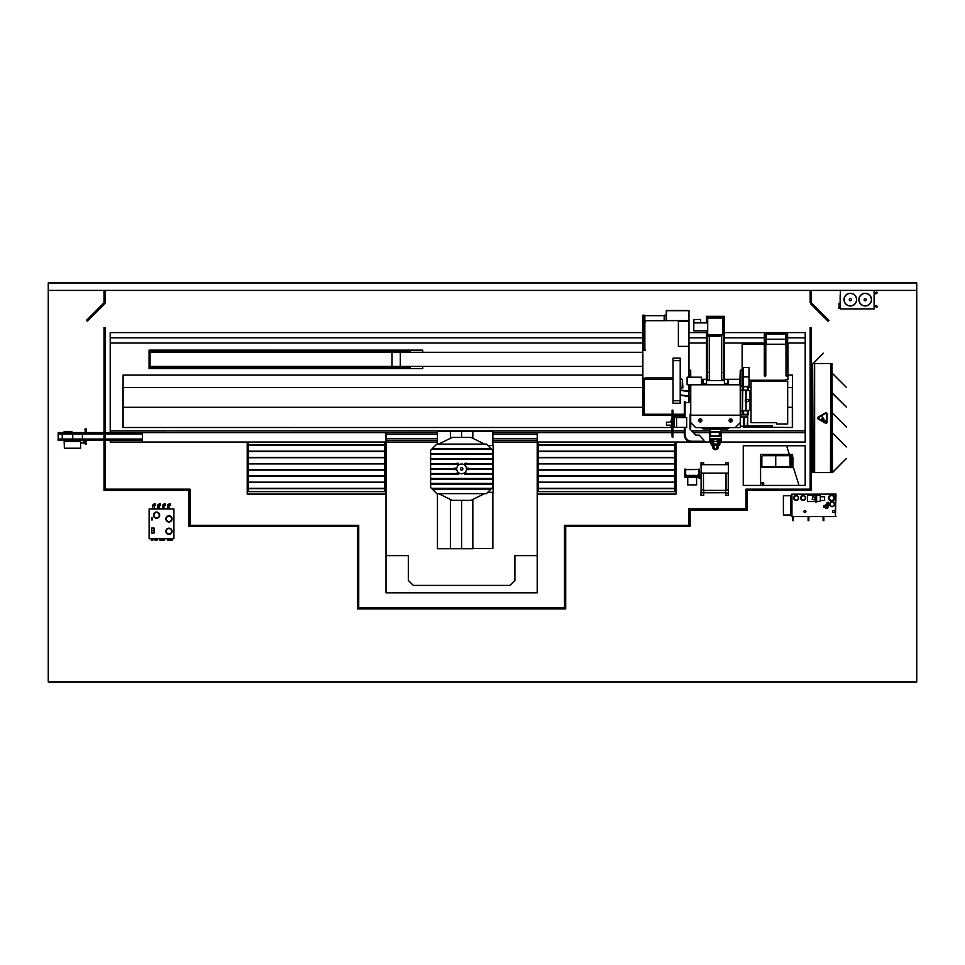 <?xml version="1.0" encoding="UTF-8"?>
<svg xmlns="http://www.w3.org/2000/svg" width="965" height="965" viewBox="0 0 965 965"><rect width="100%" height="100%" fill="white"/><g stroke="black" fill="none" stroke-linecap="round" stroke-linejoin="round"><path stroke-width="1.45" d="M48.25 290.393L48.25 682.05L916.75 682.05L916.75 290.393L48.25 290.393L48.25 282.95L916.75 282.95L916.75 290.393M743.243 445.758L743.243 485.419L805.208 485.419L805.208 445.758L743.243 445.758M110.215 430.885L672.098 430.885M672.931 430.885L684.306 430.885M691.808 430.885L708.986 430.885M721.989 430.885L805.208 430.885M805.208 337.822L787.621 337.822M764.316 337.822L724.522 337.822M706.452 337.822L688.962 337.822M642.871 337.822L110.215 337.822M805.208 343.021L787.621 343.021M764.316 343.021L724.522 343.021M706.452 343.021L688.962 343.021M642.871 343.021L110.215 343.021M110.215 440.366L110.215 442.042L247.209 442.042L247.209 494.092L386.012 494.092L386.012 592.812L537.203 592.812L537.203 494.092L676.007 494.092L676.007 442.042L710.156 442.042A5.597 3.957 0 0 0 712.375 444.117M642.871 332.611L110.215 332.611L110.215 432.561M718.599 444.117A5.597 3.957 0 0 0 720.819 442.054L805.208 442.042L805.208 332.611L724.522 332.611M706.452 332.611L688.962 332.611M672.098 432.622L537.203 432.622L537.203 442.042L492.874 442.042M437.447 442.042L386.012 442.042L386.012 494.092M538.446 442.042L538.446 491.619L674.764 491.619L674.764 442.042L537.203 442.042L537.203 494.092M408.316 555.635L386.012 555.635L386.012 592.812L537.203 592.812L537.203 555.635L514.9 555.635L514.9 580.423L509.942 585.381L413.273 585.381L408.316 580.423L408.316 555.635M720.819 442.042L805.208 442.042L805.208 432.622L721.989 432.622M674.764 442.042L710.156 442.042M672.895 432.622L684.306 432.622M693.449 432.622L708.986 432.622M248.451 442.042L142.434 442.042L142.434 432.622L386.012 432.622L386.012 442.042L248.451 442.042L248.451 491.619L384.77 491.619L384.77 488.688L248.451 488.688M805.208 485.419L805.208 445.758L786.62 445.758L799.02 485.419L805.208 485.419M673.353 426.204L672.931 427.495M671.893 427.495L123.098 427.495L123.098 407.314L122.857 427.495L123.098 387.484L123.098 407.314L642.871 407.314M642.871 375.096L123.098 375.096L123.098 387.484L642.871 387.484M792.567 387.484L792.325 407.314L792.567 375.096L787.983 375.096M787.681 407.314L792.325 407.314L792.325 387.484L787.681 387.484M792.567 407.314L792.567 427.495L792.325 407.314L792.325 427.495L747.706 427.097M750.999 407.314L750.119 407.314M750.999 387.484L748.128 387.484M122.857 387.484L122.857 407.314M150.07 367.086L410.318 367.17L150.07 367.17L150.07 366.423L400.318 366.423L400.318 352.297L400.318 366.423L642.871 366.423M150.07 366.423L150.07 352.297L642.871 352.297M422.742 366.423L422.742 368.594L410.342 368.594L410.342 366.423M410.342 352.297L410.342 350.126L422.742 350.126L422.742 352.297M410.318 351.622L150.07 351.55L410.318 351.622L410.318 352.297M410.318 367.086L410.318 366.423M150.07 352.297L150.07 351.622M410.318 351.55L410.318 350.126L149.08 350.126L149.08 368.594L410.318 368.594L410.318 367.17M392.019 366.423L392.019 352.297M690.699 384.745L690.699 422.574L695.741 427.616L740.276 427.616L740.276 384.745L687.104 384.745L687.104 377.194L701.483 377.194L701.483 384.745M740.227 384.782L690.747 384.782L690.747 415.179L690.747 384.782L740.227 384.782L740.227 415.179L740.227 384.782M702.05 427.616L703.292 428.858L709.782 428.858M709.866 428.858L721.12 428.858M721.193 428.858L727.707 428.858L728.949 427.616M701.374 427.616L703.292 428.943L709.782 428.943M709.866 428.943L721.12 428.943M721.193 428.943L727.707 428.943L729.624 427.616M706.452 379.293L702.604 379.293L703.099 384.504M703.099 379.293L703.099 384.251M727.875 384.504L727.875 379.293L724.522 379.293M728.382 384.251L727.875 379.293M739.781 384.745L740.276 370.21L742.133 370.21M739.781 379.293L728.382 379.293M702.604 379.293L701.483 379.293M740.276 422.574L735.234 427.616L740.276 427.616M690.699 427.616L690.699 422.574L695.765 427.616M704.088 384.745L703.413 384.745M727.562 384.745L726.898 384.745M740.276 415.179L690.699 415.179M727.562 384.504L728.792 384.745M702.182 384.745L703.413 384.504M721.193 427.616L721.193 435.625L721.12 427.688L709.866 427.688L710.059 432.392A0.748 0.748 0 0 0 710.059 432.392L710.771 431.644L720.167 431.644A0.748 0.748 0 0 0 720.167 431.644L720.915 432.344A0.748 0.748 0 0 0 720.216 431.644L720.493 432.766L719.794 432.067L710.059 432.344A0.748 0.748 0 0 1 710.771 431.644L710.771 431.644A0.748 0.748 0 0 0 710.771 431.644L710.481 435.275L711.193 435.975L719.794 435.866L720.373 432.766M709.782 427.616L709.782 435.625M710.059 435.661A0.748 0.748 0 0 0 710.059 435.685A0.748 0.748 0 0 1 710.059 435.661L710.771 436.397L720.167 436.397A0.748 0.748 0 0 0 720.204 436.397L720.915 435.697L720.915 432.344L719.794 435.866M710.602 432.766L710.059 435.697A0.748 0.748 0 0 0 710.807 436.397L720.216 436.397A0.748 0.748 0 0 0 720.915 435.661L721.193 435.625M720.216 436.397A0.748 0.748 0 0 0 720.915 435.697L720.373 435.275M721.193 429.353A0.989 0.989 0 0 1 721.434 430.004A0.989 0.989 0 0 0 721.193 429.353A0.989 0.989 0 0 1 721.434 430.004L721.434 438.05A0.989 0.989 0 0 1 720.445 439.039L710.542 439.039A0.989 0.989 0 0 1 709.54 438.05L709.54 430.004A0.989 0.989 0 0 1 709.782 429.353A0.989 0.989 0 0 0 709.552 430.004L709.649 430.004A0.893 0.893 0 0 1 709.782 429.522M721.12 429.28A0.989 0.989 0 0 0 720.445 429.015L710.542 429.015A0.989 0.989 0 0 0 709.866 429.268A0.989 0.989 0 0 1 710.542 429.003L720.445 429.003A0.989 0.989 0 0 1 721.12 429.268A0.989 0.989 0 0 0 720.445 429.003L720.445 429.111A0.893 0.893 0 0 1 721.12 429.425M719.251 434.359L719.251 433.671L719.251 434.359M719.251 434.322L719.251 433.707L719.251 434.322M730.601 418.906A1.532 1.532 0 0 0 729.07 420.438A1.532 1.532 0 0 0 730.601 421.982A1.532 1.532 0 0 0 732.146 420.438A1.532 1.532 0 0 0 730.601 418.906M700.373 418.906A1.532 1.532 0 0 0 698.829 420.438A1.532 1.532 0 0 0 700.373 421.982A1.532 1.532 0 0 0 701.905 420.438A1.532 1.532 0 0 0 700.373 418.906M700.373 420.028L700.373 420.849L700.373 420.028M730.601 420.028L730.601 420.849L730.601 420.028M747.706 425.855L747.706 414.878M747.332 425.855L747.706 416.94M747.332 416.94L747.332 414.878L747.332 416.94L740.65 416.94L740.65 385.578L740.276 427.35M740.65 426.228L743.376 426.228M690.699 427.35L690.699 416.94M690.699 377.194L690.699 370.21L688.962 370.21M690.325 416.94L690.325 414.504L690.059 416.94M690.325 399.221L690.325 397.845L690.325 399.221M690.325 390.162L690.325 385.518L690.325 390.162M690.325 377.194L690.325 375.168L690.325 377.194M673.353 427.35L674.101 426.228L672.931 426.204M673.727 418.774L673.727 415.445L673.727 416.94L684.306 416.94M673.353 418.774L673.727 416.94M673.353 416.94L673.353 415.445M706.139 384.745L706.561 383.793M703.738 384.504L703.738 383.793L705.62 383.793L705.62 384.745L706.139 383.793M725.354 384.745L725.354 383.793L725.354 384.745M724.836 384.745L724.836 383.793L727.236 383.793L727.236 384.504M706.561 384.745L706.561 380.608L724.413 380.608L724.413 384.745M725.029 427.616L721.193 427.881M721.12 427.881L709.866 427.881M709.782 427.881L705.946 427.616M706.452 330.826L706.452 380.077L709.287 380.077M721.687 380.077L724.522 380.077L724.522 316.327L706.452 316.327L706.452 322.901M723.678 380.077L723.678 317.171L707.297 317.171L707.297 322.901L707.297 317.171M709.287 372.49L707.297 372.49L707.297 330.826L707.297 380.077M706.549 380.077L706.549 381.561L706.452 380.077M724.425 380.077L724.425 381.561L724.522 380.077M721.687 372.49L723.678 372.49L723.678 317.171M707.695 330.826L693.811 330.826L693.811 322.901L707.695 322.901M707.695 318.04L707.695 334.843L722.809 334.843L722.809 318.04L707.695 318.04M693.932 322.901L693.932 319.475L700.626 319.475L700.626 322.901M708.937 336.206L707.695 336.206L707.695 334.843L708.937 334.843L708.937 336.206L719.962 336.206L719.962 334.843M721.687 334.843L721.687 380.608M709.287 336.206L709.287 380.608M721.12 428.291L709.866 428.291M688.962 375.168L690.457 375.168L690.457 370.21M688.962 377.194L688.962 310.513L666.284 310.513L666.284 320.682L642.871 320.682L642.871 415.445L672.098 415.445M672.931 415.445L684.306 415.445M688.962 402.598L688.962 396.494M688.962 396.084L688.962 391.573M688.962 391.175L688.962 384.745M688.612 321.273L688.612 346.363L678.383 346.363L678.383 321.273L688.612 321.273M688.962 385.518L690.457 385.518L690.457 384.745M690.457 401.114L690.457 399.221L688.962 399.221M688.781 310.706L666.477 310.706L666.477 320.621L688.781 320.621L688.781 310.706M644.849 322.913L645.344 321.417L642.871 321.417M642.871 350.548L645.344 350.548L644.849 349.065M644.849 349.427L644.849 322.045L643.365 322.045L643.365 349.921L644.849 349.921L643.365 349.427M786.005 352.153L786.005 353.648M787.488 353.648L787.488 352.153M787.488 345.711L787.983 344.228L785.51 344.228L786.005 345.711M785.51 344.228L742.133 344.228L742.133 385.578L740.517 385.578L740.517 370.21M750.191 380.246A2.473 2.473 0 0 0 748.997 380.56M742.133 385.578L743.448 385.578M755.149 425.855L744.606 425.855L744.606 417.182M743.376 417.182L743.376 427.097L755.149 427.097M746.97 416.94L741.024 416.94M748.997 380.246L785.631 380.246L785.631 379.39L787.983 379.39L787.983 353.648M787.983 352.153L787.983 345.711M742.133 380.246L743.448 380.246M786.005 366.531L786.005 368.015M786.005 374.468L786.005 344.228M787.488 344.228L787.983 375.952M787.488 375.952L786.005 375.952M765.8 345.711L766.294 344.228M763.822 344.228L764.316 345.711M764.316 352.153L764.316 353.648M765.8 353.648L765.8 352.153M765.8 368.015L765.8 366.531M764.316 366.531L764.316 368.015M765.8 344.228L765.8 374.468M764.316 374.468L764.316 334.011L787.621 334.011L787.621 344.228M765.8 375.952L764.316 375.952M755.149 425.734L755.149 427.218L772.495 427.218L772.495 425.734L755.149 425.734M690.699 414.262L690.059 414.262M684.306 414.262L672.895 414.262M672.098 414.262L643.257 414.262L672.098 414.504M672.895 414.504L684.306 414.504M690.059 414.504L690.699 414.504M644.355 414.262L644.355 379.016L643.365 379.016L643.365 378.147L643.257 414.262M672.955 377.918L645.766 377.918L645.766 379.51L672.955 379.51M645.766 379.51L645.621 378.099L643.365 378.642L645.766 378.171M743.448 386.374L748.997 386.374L748.997 376.905L743.448 376.905L743.448 386.374M743.448 376.905L743.448 367.52L748.997 367.52L748.997 376.905M745.812 399.015A2.352 2.352 0 0 0 745.812 401.995M742.447 413.515L742.821 387.484L742.447 413.515M742.447 390.089L740.698 390.089L740.698 386.121L743.448 386.121M748.128 386.374L748.128 390.089L742.821 390.089M742.821 410.909L748.128 410.909L748.128 414.878L740.698 414.878L740.698 390.089M747.887 389.848L747.284 386.675L743.424 386.675L743.122 389.1L742.833 386.965L747.284 386.374L747.887 389.848M740.698 410.909L742.447 410.909M742.833 414.033L743.122 411.898L743.424 414.335L747.284 414.335L747.887 411.162L747.284 414.624L742.833 414.033M748.128 389.848L748.876 390.584M750.022 391.742L750.022 409.269M748.876 410.415L748.128 411.162M784.702 381.091L750.999 381.091L750.999 422.658L776.523 422.658L776.523 423.973L787.681 423.973L787.681 381.091L767.851 381.139M746.066 410.415L745.812 390.584L750.022 390.584L750.022 410.415L746.066 410.415L746.066 390.584M746.524 400.499A1.11 1.11 0 0 0 747.634 401.621A1.11 1.11 0 0 0 748.756 400.499A1.11 1.11 0 0 0 747.634 399.389A1.11 1.11 0 0 0 746.524 400.499M663.317 320.682L666.164 320.682M642.871 320.682L645.718 320.682M664.185 315.676L644.849 315.676M644.729 315.181L643.233 315.181L643.233 320.428L644.729 320.428L644.729 315.181M664.185 320.428L664.185 315.181L666.164 315.181L666.164 320.428M642.871 320.428L642.871 315.181L644.849 315.181L644.849 320.428M787.621 343.974L784.762 344.228M764.316 343.974L767.163 344.228M785.631 339.222L766.294 339.222M786.125 343.974L786.125 334.011M765.8 343.974L765.8 334.011M785.631 343.974L785.631 334.011M766.294 343.974L766.294 334.011M673.027 400.246L673.027 361.151M680.216 378.63L681.362 378.63L681.435 379.45M682.906 387.894L682.364 379.45L682.906 387.894M680.216 387.894L682.159 387.894L682.364 379.45M680.216 379.45L682.159 379.45M690.252 391.754L680.216 390.367M680.216 389.969L690.252 391.344M680.216 394.89L690.252 396.265M690.252 396.663L680.216 395.288M690.699 397.845L690.699 390.162M680.216 400.752L673.027 400.752L673.027 403.225L680.216 403.225L680.216 360.645L673.027 360.645L673.027 400.752M673.027 360.645L673.027 358.172L680.216 358.172L680.216 360.645M685.053 427.411L685.053 434.576A6.695 6.695 0 0 0 691.748 441.258L704.884 441.258L704.884 442.006L691.748 442.006A7.431 7.431 0 0 1 684.306 434.576L684.306 427.411M684.306 417.568L684.306 401.73L685.053 401.73L685.053 417.568M690.699 401.114L690.699 413.997M690.18 413.997L690.059 429.172L695.813 435.119L699.179 435.119L703.714 439.907L703.714 441.258M685.053 402.598L690.18 402.598M674.101 417.568L674.101 427.411L676.574 427.411L676.574 417.568L674.101 417.568M676.574 417.568L686.694 417.568L686.694 427.411L676.574 427.411M674.101 418.774L672.931 418.774M671.893 427.121L671.025 427.121L671.025 425.167L671.893 425.167L666.465 425.155L666.465 422.175L671.893 422.175L671.025 422.163L671.025 420.209L671.893 420.209M672.098 437.048L672.895 437.169L672.098 437.048L671.893 429.316L672.098 412.357L672.895 412.357L672.895 410.161L672.098 410.161L672.895 410.282M672.098 435.106L672.895 435.106L672.895 412.357M672.895 437.048L672.895 435.106M672.098 434.962L672.895 434.962M672.098 410.282L672.098 412.212L672.895 412.212M701.109 473.14L728.382 473.14L728.382 490.003L725.656 490.003L725.656 492.729L703.835 492.729L703.835 490.003L701.109 490.003L701.109 464.684L728.382 464.684L728.382 462.983L728.249 464.684M728.382 490.256L728.382 467.941M702.846 492.777L726.645 492.729M701.109 490.256L701.109 467.941M725.776 464.684L725.776 462.862L728.503 462.862L728.43 468.073M728.43 490.124L728.503 495.334L725.776 495.334L725.776 492.777M728.249 495.214L728.382 493.344L728.249 495.214M725.656 492.729L728.382 493.344M728.249 492.729L728.249 493.344M728.382 492.729L728.382 490.003M728.382 473.14L728.382 464.684M703.714 492.777L703.714 495.334L700.988 495.334L701.06 490.124M701.06 468.073L700.988 462.862L703.714 462.862L703.714 464.684M701.109 495.214L701.241 493.344L701.109 495.214M701.241 492.729L701.241 493.344M701.109 490.003L701.109 493.344M701.109 464.684L701.109 462.983L701.241 464.684M701.109 492.729L703.835 492.729M696.561 477.482L696.609 484.876L696.561 477.482L687.743 477.482L687.743 484.925L696.561 484.876L687.743 484.925L687.743 477.482M688.431 477.482L695.874 477.482M696.115 476.095L695.874 475.383L688.431 475.383L688.19 476.095M698.346 477.241L685.958 476.963L695.874 477.313M688.431 477.313L685.958 477.241M699.589 471.137L699.589 476.095L698.6 476.095L698.6 471.27L699.468 471.137L699.468 469.159L698.72 469.159L698.72 471.137L699.589 471.137M685.705 474.539L687.695 476.095L685.705 474.539M698.6 474.539L696.609 476.095L698.6 474.539M686.103 469.617L698.202 469.485L686.103 469.617M698.72 470.269L698.6 469.159L698.72 470.269M698.6 470.269L698.6 469.159M685.958 477.06L684.716 477.06L684.716 476.095L685.705 476.095L685.584 469.159L685.584 470.269L685.982 469.159L684.716 469.159L684.716 471.137L685.584 471.137L684.716 471.137L684.716 476.095L699.589 476.095L699.589 477.06L698.346 477.06M685.705 470.269L685.705 469.159M699.589 471.27L698.6 471.27M700.433 475.866L699.661 475.938M685.705 471.27L684.716 471.27M701.06 476.312A2.304 2.304 0 0 0 700.807 476.3L699.661 476.855M701.06 476.879A2.304 2.304 0 0 1 700.807 476.891L700.313 476.891M699.589 476.288L699.589 476.903M688.889 524.079L688.889 525.322L564.465 525.322L564.465 607.685L358.739 607.685L358.739 525.322L190.021 525.322L190.021 489.134L105.257 489.134L105.257 327.593L104.015 327.593L104.015 490.377L188.79 490.377L188.79 526.564L357.508 526.564L357.508 608.927L565.707 608.927L565.707 526.564L690.132 526.564L690.132 510.075L747.212 510.075L747.212 490.377L811.408 490.377L811.408 327.593L810.166 327.593L810.166 489.134L745.969 489.134L745.969 508.844L688.889 508.844L688.889 524.079L690.132 524.079M105.257 290.417L104.015 290.417L104.015 302.805L86.488 320.332L87.369 321.212L104.895 303.685L104.015 302.805L105.257 302.805L105.257 290.417M811.408 290.417L810.166 290.417L810.166 302.805L811.408 302.805L811.408 290.417M810.528 303.685L828.054 321.212L828.935 320.332L811.408 302.805L810.528 303.685M188.79 524.079L190.021 524.079M105.257 418.496L104.015 418.496M811.408 418.496L810.166 418.496M674.764 488.688L538.446 488.688M674.764 488.338L538.446 488.338M674.764 482.488L538.446 482.488M674.764 482.15L538.446 482.15M674.764 476.3L538.446 476.3M674.764 475.95L538.446 475.95M674.764 470.1L538.446 470.1M674.764 469.75L538.446 469.75M674.764 463.9L538.446 463.9M674.764 463.562L538.446 463.562M674.764 457.712L538.446 457.712M674.764 457.362L538.446 457.362M674.764 451.511L538.446 451.511M674.764 451.162L538.446 451.162M674.764 445.311L538.446 445.311M674.764 444.974L538.446 444.974M384.77 488.688L384.77 442.042M384.77 488.338L248.451 488.338M384.77 482.488L248.451 482.488M384.77 482.15L248.451 482.15M384.77 476.3L248.451 476.3M384.77 475.95L248.451 475.95M384.77 470.1L248.451 470.1M384.77 469.75L248.451 469.75M384.77 463.9L248.451 463.9M384.77 463.562L248.451 463.562M384.77 457.712L248.451 457.712M384.77 457.362L248.451 457.362M384.77 451.511L248.451 451.511M384.77 451.162L248.451 451.162M384.77 445.311L248.451 445.311M384.77 444.974L248.451 444.974M492.874 492.355L492.874 548.446L437.447 548.699L450.39 548.699L437.447 548.446L437.447 493.67M472.838 499.448L472.838 548.699L450.39 548.699M461.608 500.365L461.608 548.699M450.39 499.46L450.39 548.446L472.838 548.699M461.608 437.41L461.608 431.464L450.39 431.464L492.874 431.21L472.838 431.464L492.874 431.464L492.874 445.42M472.838 431.21L472.838 438.315M437.447 444.105L437.447 431.21L450.39 431.21L437.447 431.464L450.39 431.464L450.39 438.315M450.39 431.21L461.608 431.21M493.127 445.456L493.127 492.319L493.272 445.456L487.747 445.456M493.127 492.319L487.747 492.319M492.958 492.355L487.711 492.355M487.711 445.42L492.958 445.456M438.062 444.105L485.154 444.105M438.798 444.045L452.211 437.41L471.004 437.41L484.406 444.045M466.505 468.881A4.897 4.897 0 0 1 461.608 473.779A4.897 4.897 0 0 1 456.71 468.881A4.897 4.897 0 0 1 461.608 463.996A4.897 4.897 0 0 1 466.505 468.881A4.897 4.897 0 0 0 461.608 463.996A4.897 4.897 0 0 0 456.71 468.881A4.897 4.897 0 0 0 461.608 473.779A4.897 4.897 0 0 0 466.505 468.881M460.365 468.881A1.242 1.242 0 0 1 461.608 467.651A1.242 1.242 0 0 1 462.85 468.881A1.242 1.242 0 0 1 461.608 470.124A1.242 1.242 0 0 1 460.365 468.881M456.493 474.189A0.688 0.688 0 0 0 457.084 474.527L457.953 474.527A0.688 0.688 0 0 0 458.628 473.839A0.688 0.688 0 0 0 457.953 473.164L457.084 473.164A0.688 0.688 0 0 0 456.493 474.189L430.619 474.189L430.619 484.104L492.584 484.104L492.584 463.586L466.843 463.586A0.688 0.688 0 0 0 466.252 463.248L465.383 463.248A0.688 0.688 0 0 0 464.708 463.924A0.688 0.688 0 0 0 465.383 464.611L466.252 464.611A0.688 0.688 0 0 0 466.843 463.586M456.493 463.586A0.688 0.688 0 0 0 457.084 464.611L457.953 464.611A0.688 0.688 0 0 0 458.628 463.924A0.688 0.688 0 0 0 457.953 463.248L457.084 463.248A0.688 0.688 0 0 0 456.493 463.586L430.619 463.586L430.619 469.231L453.96 469.231A0.688 0.688 0 0 0 454.539 469.569L455.408 469.569A0.688 0.688 0 0 0 456.095 468.881A0.688 0.688 0 0 0 455.408 468.206L454.539 468.206A0.688 0.688 0 0 0 453.96 469.231M492.584 473.501L466.843 473.501A0.688 0.688 0 0 0 466.252 473.164L465.383 473.164A0.688 0.688 0 0 0 464.708 473.839A0.688 0.688 0 0 0 465.383 474.527L466.252 474.527A0.688 0.688 0 0 0 466.843 474.189L492.584 474.189M492.584 468.544L469.255 468.544A0.688 0.688 0 0 0 468.664 468.206L467.808 468.206A0.688 0.688 0 0 0 467.12 468.881A0.688 0.688 0 0 0 467.808 469.569L468.664 469.569A0.688 0.688 0 0 0 469.255 469.231L492.584 469.231M456.493 473.501L430.619 473.501L430.619 474.189M466.843 464.274L492.584 464.274M453.96 468.544L430.619 468.544M430.619 484.104L430.619 487.482L431.512 488.362L491.692 488.362L492.584 487.482L492.584 484.104M431.512 488.362L432.211 489.062L491.004 489.062L491.692 488.362M432.211 489.062L436.819 493.67L486.396 493.67L491.004 489.062M430.619 469.231L430.619 473.501M432.211 448.713L491.004 448.713L486.396 444.105L436.819 444.105L430.619 450.293L430.619 463.586M492.584 463.586L492.584 450.293L491.004 448.713M492.584 483.417L430.619 483.417M430.619 479.147L492.584 479.147M431.512 449.401L491.692 449.401M492.584 453.671L430.619 453.671M430.619 454.358L492.584 454.358M492.584 458.628L430.619 458.628M492.584 478.459L430.619 478.459M430.619 459.316L492.584 459.316M430.619 464.274L456.493 464.274M469.255 469.231A0.688 0.688 0 0 0 469.255 468.544M466.843 474.189A0.688 0.688 0 0 0 466.843 473.501M485.154 493.67L438.062 493.67M484.406 493.718L471.004 500.365L452.211 500.365L438.798 493.718M151.602 519.87L151.602 517.891L152.349 517.891L152.349 519.87L151.602 519.87M169.454 505.491L167.476 505.986A1.978 1.978 0 0 1 169.454 504.007L169.454 505.491L170.443 505.491L170.443 504.007L169.454 504.007M164.496 505.491L162.518 505.986A1.978 1.978 0 0 1 164.496 504.007L164.496 505.491L165.485 505.491L165.485 504.007L164.496 504.007M159.539 505.491L157.56 505.986A1.978 1.978 0 0 1 159.539 504.007L159.539 505.491L160.528 505.491L160.528 504.007L159.539 504.007M154.581 505.491L152.603 505.986A1.978 1.978 0 0 1 154.581 504.007L154.581 505.491L155.57 505.491L155.57 504.007L154.581 504.007M168.959 528.169A3.1 3.1 0 0 1 172.059 531.269A3.1 3.1 0 0 1 168.959 534.369A3.1 3.1 0 0 1 165.859 531.269A3.1 3.1 0 0 1 168.959 528.169M168.959 533.947A2.666 2.666 0 0 0 171.625 531.269A2.666 2.666 0 0 0 168.959 528.603A2.666 2.666 0 0 0 166.294 531.269A2.666 2.666 0 0 0 168.959 533.947M168.959 515.78A3.1 3.1 0 0 1 172.059 518.881A3.1 3.1 0 0 1 168.959 521.981A3.1 3.1 0 0 1 165.859 518.881A3.1 3.1 0 0 1 168.959 515.78M168.959 521.546A2.666 2.666 0 0 0 171.625 518.881A2.666 2.666 0 0 0 168.959 516.215A2.666 2.666 0 0 0 166.294 518.881A2.666 2.666 0 0 0 168.959 521.546M156.559 512.065A3.1 3.1 0 0 1 159.659 515.165A3.1 3.1 0 0 1 156.559 518.265A3.1 3.1 0 0 1 153.471 515.165A3.1 3.1 0 0 1 156.559 512.065M156.559 517.831A2.666 2.666 0 0 0 159.237 515.165A2.666 2.666 0 0 0 156.559 512.487A2.666 2.666 0 0 0 153.893 515.165A2.666 2.666 0 0 0 156.559 517.831M172.084 538.711L172.084 540.195L167.367 540.195L167.367 538.711M164.496 538.711L164.496 540.195L162.518 540.195L162.518 538.711M161.915 538.711L161.915 540.195L159.937 540.195L159.937 538.711M157.066 538.711L157.066 540.195L155.076 540.195L155.076 538.711M173.917 508.965L149.129 508.965L149.129 538.711L173.917 538.711L173.917 508.965M154.086 528.048L151.602 528.048L151.602 533.006L154.086 533.006L154.086 528.048M154.086 530.533L151.602 530.533M152.844 538.711L152.844 540.195L151.36 540.195L151.36 538.711M168.368 540.195L168.368 538.711M154.086 505.986L154.834 508.965M154.086 508.217L154.086 508.965M840.165 297.859L840.165 295.507M840.165 298.921L840.033 297.859M840.165 303.505L839.671 304.964L840.406 304.964L838.923 304.964L838.923 303.48L840.033 303.48L840.165 300.404M844.001 299.657A6.321 6.321 0 0 0 850.322 305.977A6.321 6.321 0 0 0 856.643 299.657A6.321 6.321 0 0 0 850.322 293.336A6.321 6.321 0 0 0 844.001 299.657A6.321 6.321 0 0 0 850.322 305.977A6.321 6.321 0 0 0 856.643 299.657A6.321 6.321 0 0 0 850.322 293.336A6.321 6.321 0 0 0 844.001 299.657A6.321 6.321 0 0 0 850.322 305.977A6.321 6.321 0 0 0 856.643 299.657A6.321 6.321 0 0 0 850.322 293.336A6.321 6.321 0 0 0 844.001 299.657A6.321 6.321 0 0 0 850.322 305.977A6.321 6.321 0 0 0 856.643 299.657A6.321 6.321 0 0 1 850.322 305.977A6.321 6.321 0 0 1 844.001 299.657A6.321 6.321 0 0 0 850.322 305.977A6.321 6.321 0 0 0 856.643 299.657A6.321 6.321 0 0 1 850.322 305.977A6.321 6.321 0 0 1 844.001 299.657A6.321 6.321 0 0 0 850.322 305.977A6.321 6.321 0 0 0 856.643 299.657M844.122 299.657A6.2 6.2 0 0 1 850.322 293.469A6.2 6.2 0 0 1 856.522 299.657A6.2 6.2 0 0 1 850.322 305.857A6.2 6.2 0 0 1 844.122 299.657M849.248 299.657A1.074 1.074 0 0 1 850.322 298.583A1.074 1.074 0 0 1 851.407 299.657A1.074 1.074 0 0 1 850.322 300.742A1.074 1.074 0 0 1 849.248 299.657M858.995 299.657A6.2 6.2 0 0 1 865.195 293.469A6.2 6.2 0 0 1 871.395 299.657A6.2 6.2 0 0 1 865.195 305.857A6.2 6.2 0 0 1 858.995 299.657M864.121 299.657A1.074 1.074 0 0 1 865.195 298.583A1.074 1.074 0 0 1 866.268 299.657A1.074 1.074 0 0 1 865.195 300.742A1.074 1.074 0 0 1 864.121 299.657M858.874 299.657A6.321 6.321 0 0 0 865.195 305.977A6.321 6.321 0 0 0 871.516 299.657A6.321 6.321 0 0 0 865.195 293.336A6.321 6.321 0 0 0 858.874 299.657A6.321 6.321 0 0 0 865.195 305.977A6.321 6.321 0 0 0 871.516 299.657A6.321 6.321 0 0 0 865.195 293.336A6.321 6.321 0 0 0 858.874 299.657A6.321 6.321 0 0 0 865.195 305.977A6.321 6.321 0 0 0 871.516 299.657A6.321 6.321 0 0 0 865.195 293.336A6.321 6.321 0 0 0 858.874 299.657A6.321 6.321 0 0 0 865.195 305.977A6.321 6.321 0 0 0 871.516 299.657A6.321 6.321 0 0 0 865.195 293.336A6.321 6.321 0 0 0 858.874 299.657A6.321 6.321 0 0 0 865.195 305.977A6.321 6.321 0 0 0 871.516 299.657A6.321 6.321 0 0 0 865.195 293.336A6.321 6.321 0 0 0 858.874 299.657A6.321 6.321 0 0 0 865.195 305.977A6.321 6.321 0 0 0 871.516 299.657A6.321 6.321 0 0 0 865.195 293.336A6.321 6.321 0 0 0 858.874 299.657A6.321 6.321 0 0 0 865.195 305.977A6.321 6.321 0 0 0 871.516 299.657A6.321 6.321 0 0 0 865.195 293.336A6.321 6.321 0 0 0 858.874 299.657A6.321 6.321 0 0 0 865.195 305.977A6.321 6.321 0 0 0 871.516 299.657A6.321 6.321 0 0 0 865.195 293.336A6.321 6.321 0 0 0 858.874 299.657M876.968 306.448L876.099 305.579A0.869 0.869 0 0 1 876.968 306.448L876.968 307.196M876.968 292.865L876.099 293.734A0.869 0.869 0 0 0 876.968 292.865L876.968 292.13M839.671 307.437L840.406 306.701L838.923 306.701L838.923 308.185L840.406 308.185L839.671 307.437M840.406 290.393L840.406 308.933L874.121 308.933L874.121 290.393M869.163 308.933L845.364 308.933M840.165 304.373L840.165 294.952M832.481 393.25L846.498 407.278L832.481 393.431M832.481 413.08L846.498 427.097L832.481 413.261M832.481 432.911L846.498 446.928L832.481 433.08M813.145 472.573L812.651 363.503L812.651 472.573L832.481 472.573L846.414 458.459L832.481 472.392M814.629 472.573L814.629 363.503L814.508 472.573M813.145 363.503L814.508 363.503M831.987 472.573L831.987 363.503L830.624 363.503L830.624 472.573M830.491 472.573L830.624 363.503M832.481 373.419L846.498 387.447L832.481 373.6M813.242 363.503L823.242 353.166L812.892 363.503M832.481 472.573L831.987 363.503M830.491 363.503L814.629 363.503M827.065 413.804A1.062 1.062 0 0 0 825.461 412.887L818.139 417.121A1.062 1.062 0 0 0 818.139 418.955L825.461 423.189A1.062 1.062 0 0 0 827.065 422.272L827.065 413.804M818.404 417.58L818.404 418.496L825.738 422.73L826.535 422.272L826.535 413.804L825.738 413.346L818.404 417.58M824.93 420.583L822.795 418.931L823.893 418.931L821.83 416.482L823.242 418.665L821.83 418.665L824.219 421.295L825.919 422.26L824.93 420.583M537.203 440.366L492.874 440.366M437.447 440.366L386.012 440.366M777.078 432.622L721.989 432.561M708.986 432.561L693.389 432.561M684.306 432.561L672.895 432.561M672.098 432.561L492.874 432.561M437.447 432.561L165.968 432.622M537.203 434.178L492.874 434.178M437.447 434.178L386.012 434.178M537.203 438.761L492.874 438.761M437.447 438.761L386.012 438.761M104.015 432.561L58.37 432.561L58.165 440.366L58.165 432.561L58.37 440.366L58.431 432.561L58.431 440.366L104.015 440.366M104.015 439.027L58.455 439.027L58.431 440.366M104.015 433.9L62.255 433.9L62.255 439.027M58.455 439.027L58.455 433.9L62.255 433.9M58.431 432.561L58.431 433.9M142.434 440.366L105.257 440.366M142.434 439.027L105.257 439.027M142.434 433.9L105.257 433.9M165.968 432.561L105.257 432.561M99.069 440.366L85.523 440.366M86.174 440.498L86.174 444.021L85.185 444.021L85.185 440.366L85.185 444.021M85.644 444.153A0.748 0.748 -90 0 1 85.234 444.021A0.748 0.748 -90 0 0 85.644 444.153L85.644 444.153A0.748 0.748 -90 0 0 86.066 444.021M85.173 443.972A0.748 0.748 -90 0 1 85.173 442.839A0.748 0.748 -90 0 0 85.173 443.972M86.174 442.875A0.748 0.748 -90 0 1 86.174 443.936M64.16 441.488L64.365 448.23L64.45 441.488L80.565 441.488L80.565 448.23L64.45 448.23M71.868 441.488L71.868 440.366M99.069 432.561L86.802 432.561M86.802 432.441L85.523 432.561M86.174 432.441L86.174 428.906L85.185 428.906L85.185 432.561L85.185 428.906M84.908 429.522A0.748 0.748 90 0 0 85.173 430.101A0.748 0.748 90 0 1 85.173 428.955A0.748 0.748 90 0 0 84.908 429.522M86.174 430.052A0.748 0.748 90 0 0 86.174 429.003M85.644 428.786A0.748 0.748 90 0 0 85.234 428.906A0.748 0.748 90 0 1 85.644 428.786L85.644 428.786A0.748 0.748 90 0 1 86.066 428.906M64.185 431.452L64.185 432.561L64.16 431.452L71.868 431.452L71.868 432.561M79.468 441.488L79.468 440.366L79.492 441.488M80.565 443.031L83.955 443.031L83.955 440.366L79.492 440.366M760.601 456.915L763.074 455.673L763.074 454.431L760.601 454.431L760.577 482.705L763.677 482.705L763.677 485.419L761.843 482.934L760.601 482.934L760.601 485.419M775.667 455.673L775.667 466.831M775.739 466.831L775.739 455.673M763.074 455.673L790.094 455.673L790.07 466.831L761.843 466.831L761.843 456.915M792.446 454.431L763.074 454.431M763.074 484.177L763.677 484.177M792.76 466.626L791.035 466.626L791.035 455.878L792.735 455.878M792.699 467.567L790.094 467.567L790.094 454.937L792.554 454.937M791.107 466.553L791.107 455.95L791.107 466.553L792.76 466.553L791.107 466.553L792.217 465.456L792.217 457.048L792.88 457.048M792.832 465.456L792.217 465.456L792.928 457.531M791.107 455.95L792.748 455.95L791.107 455.95L792.699 457.531M792.941 457.663L792.868 464.841M790.094 467.446L760.577 467.446M793.242 516.649L793.242 520.618L792.494 520.618L792.494 516.649M808.851 516.649L808.851 520.618L808.115 520.618L808.115 516.649M823.857 516.649L823.857 520.618L823.109 520.618L823.109 516.649M794.979 495.853A2.473 2.473 0 0 0 796.246 500.461A2.473 2.473 0 0 0 797.5 495.853M796.849 495.576A2.473 2.473 0 0 0 795.643 495.576M796.246 500.135A2.159 2.159 0 0 0 798.393 497.988A2.159 2.159 0 0 0 796.246 495.829A2.159 2.159 0 0 0 794.086 497.988A2.159 2.159 0 0 0 796.246 500.135M797.5 496.239L797.5 495.576L794.979 495.576L794.979 496.239M831.637 495.552A2.425 2.425 0 0 1 834.062 497.988A2.425 2.425 0 0 1 831.637 500.413A2.425 2.425 0 0 1 829.2 497.988A2.425 2.425 0 0 1 831.637 495.552M815.775 502.102L815.775 494.611L816.619 494.611L816.619 502.102L815.775 502.102M815.775 501.547L807.416 501.547L807.416 495.178L815.775 495.178M812.578 496.879L812.204 499.46L814.786 499.834L815.148 497.252L812.578 496.879M816.619 495.202L820.31 495.564L820.31 501.149L816.619 501.523M820.31 496.746L824.617 496.746L824.617 500.461L820.31 500.461M804.919 512.512A0.989 0.989 0 0 0 805.908 511.522A0.989 0.989 0 0 0 804.919 510.521A0.989 0.989 0 0 0 803.929 511.522A0.989 0.989 0 0 0 804.919 512.512M833.615 512.512A0.989 0.989 0 0 0 834.604 511.522A0.989 0.989 0 0 0 833.615 510.521A0.989 0.989 0 0 0 832.626 511.522A0.989 0.989 0 0 0 833.615 512.512M791.879 494.213L791.384 495.491M791.879 496.541L791.879 514.212L791.879 495.491L790.842 495.491L790.842 496.541L791.879 496.541M791.879 516.528L791.879 514.212L790.842 514.212L791.879 516.528L791.384 515.25M835.497 514.791L835.992 494.092L791.384 494.213M835.992 494.213L835.497 496.082M823.627 505.539L823.627 507.156L824.665 507.156L824.665 505.539L823.627 505.539M791.384 516.528L835.992 516.528M835.497 516.528L835.497 494.213M791.951 494.164L791.951 516.577L835.425 516.577L835.425 494.164L791.951 494.164M801.915 495.853A2.473 2.473 0 0 0 803.182 500.461A2.473 2.473 0 0 0 804.448 495.853M803.785 495.576A2.473 2.473 0 0 0 802.578 495.576M803.182 500.135A2.159 2.159 0 0 0 805.341 497.988A2.159 2.159 0 0 0 803.182 495.829A2.159 2.159 0 0 0 801.022 497.988A2.159 2.159 0 0 0 803.182 500.135M804.448 496.239L804.448 495.576L801.915 495.576L801.915 496.239M832.132 506.661A2.473 2.473 0 0 0 834.604 504.176A2.473 2.473 0 0 0 832.132 501.704A2.473 2.473 0 0 0 829.647 504.176A2.473 2.473 0 0 0 832.132 506.661M832.132 506.336A2.159 2.159 0 0 0 834.291 504.176A2.159 2.159 0 0 0 832.132 502.029A2.159 2.159 0 0 0 829.972 504.176A2.159 2.159 0 0 0 832.132 506.336M831.637 501.088A3.1 3.1 0 0 0 834.737 497.988A3.1 3.1 0 0 0 831.637 494.888A3.1 3.1 0 0 0 828.537 497.988A3.1 3.1 0 0 0 831.637 501.088M825.497 507.156A1.399 1.399 0 0 0 827.789 507.156L827.789 508.036L825.437 508.036L825.437 507.156M825.437 505.539L825.437 504.659L827.789 504.659L827.789 505.539A1.399 1.399 0 0 0 825.497 505.539M824.665 505.539L824.665 507.156L828.091 507.156L828.091 505.539L824.665 505.539M783.399 495.745L790.842 495.745L790.842 514.996L783.399 514.996L783.399 495.745M826.619 503.03L827.644 503.03M828.392 502.331L828.392 504.019L827.644 504.019L827.644 502.331L828.392 502.331M826.86 503.03L827.644 503.332M826.764 504.659L826.86 503.332M826.462 504.659L826.764 503.428M721.41 429.775L721.434 434.238M709.54 434.238L709.577 429.775M714.751 444.756A5.597 3.957 0 0 0 715.487 444.793A5.597 3.957 0 0 0 716.223 444.756M715.62 444.865A4.523 3.197 0 0 0 716.681 444.756M714.293 444.756A4.523 3.197 0 0 0 715.367 444.865M709.782 438.689L709.782 439.931L712.158 441.524L712.158 439.039M721.193 438.689L721.193 439.931L718.925 442.054A0.989 0.651 0 0 0 718.539 442.428L718.623 444.093L717.695 444.756A0.989 0.989 0 0 0 718.527 443.779L717.598 444.648L717.827 439.039M718.816 439.039L718.816 441.524L721.193 439.931L721.169 440.957A5.706 4.029 180 0 1 718.925 443.84A0.989 0.7 0 0 0 718.623 444.093M712.447 442.561L712.435 442.428A0.989 0.651 0 0 0 712.061 442.018L712.061 442.018A0.989 0.7 0 0 1 712.447 442.561L713.292 444.756L712.447 443.779A0.989 0.989 0 0 0 713.292 444.756L717.695 444.756L718.527 443.779M712.351 444.093A0.989 0.7 0 0 0 712.061 443.84A5.706 4.029 180 0 1 709.806 440.957L709.782 439.931L712.061 442.054L712.375 439.039M718.599 439.039L718.913 442.018A0.989 0.7 0 0 0 718.527 442.561M718.599 441.524L718.539 442.428M712.435 442.428L712.375 441.524M713.147 439.039L713.147 443.755L713.593 441.439L717.381 441.439L718.105 444.527A0.989 0.989 0 0 0 718.467 443.767L718.467 439.039M713.907 439.039L713.244 444.72L718.105 444.527M717.598 444.648L717.067 439.039M712.508 439.039L712.508 443.767A0.989 0.989 0 0 0 712.87 444.527L712.725 439.039M712.725 443.755L718.201 444.274M713.051 445.89A4.523 3.197 180 0 1 712.158 445.36L711.989 444.165L712.134 445.07L713.123 444.732L712.242 445.215A4.403 3.112 -0 0 0 713.123 445.733L713.219 445.516M711.084 443.273L711.121 443.514A4.403 3.112 -0 0 0 711.398 444.262M718.696 445.914L719.818 444.286A4.523 3.197 -0 0 0 720.011 443.345A4.523 3.197 -0 0 0 719.999 443.176L719.89 443.273M717.755 445.516L717.851 445.733A4.403 3.112 -0 0 0 718.732 445.215L718.732 444.165M717.851 444.769L718.816 445.36A4.523 3.197 180 0 1 717.924 445.89M712.858 446.156L713.063 444.696L713.219 445.782L714.1 444.793L712.809 446.879A2.678 2.678 0 0 0 715.487 449.557A2.678 2.678 0 0 0 718.165 446.879L717.815 445.89L718.334 446.879A2.847 2.847 0 0 1 716.018 449.678L714.932 449.666A2.847 2.847 0 0 1 712.64 446.879L712.279 445.914M718.768 444.177L717.791 445.77L716.983 444.865A2.509 2.509 0 0 1 715.487 449.376A2.509 2.509 0 0 1 713.991 444.865L713.991 444.865M719.974 443.611A4.523 3.197 180 0 1 719.673 444.419L719.854 443.514A4.403 3.112 -0 0 1 719.576 444.262M718.25 444.503A4.523 3.197 -0 0 0 718.816 444.129L718.816 445.36M711.314 444.419L711.398 443.538L711.314 444.419A4.523 3.197 180 0 1 711 443.611L710.976 443.176A4.523 3.197 -0 0 0 710.964 443.345A4.523 3.197 -0 0 0 711.157 444.286L712.544 446.397M718.237 447.615L718.117 446.156M716.163 449.678L714.824 449.642M712.616 446.397L710.964 443.164M719.818 444.286L718.43 446.397M720.011 443.164L719.769 444.37M716.983 444.865L713.883 445.022A2.449 2.449 0 0 0 715.487 449.328A2.449 2.449 0 0 0 717.091 445.022M713.883 445.022L713.859 444.974A2.473 2.473 0 0 0 715.487 449.352A2.473 2.473 0 0 0 717.104 444.998M717.695 444.937L717.827 445.746M719.673 444.419L719.576 443.538M715.487 445.299A1.58 1.58 0 0 0 713.907 446.879A1.58 1.58 0 0 0 715.487 448.46A1.604 1.604 0 0 0 717.091 446.879A1.604 1.604 0 0 0 715.487 445.275A1.604 1.604 0 0 0 713.883 446.879A1.604 1.604 0 0 0 715.487 448.484A1.58 1.58 0 0 0 717.067 446.879A1.58 1.58 0 0 0 715.487 445.299M715.487 445.215A1.665 1.665 0 0 0 713.823 446.879A1.665 1.665 0 0 0 715.487 448.532A1.677 1.677 0 0 0 717.164 446.879A1.677 1.677 0 0 0 715.487 445.203A1.677 1.677 0 0 0 713.811 446.879A1.677 1.677 0 0 0 715.487 448.544A1.665 1.665 0 0 0 717.152 446.879A1.665 1.665 0 0 0 715.487 445.215M713.883 444.998L716.947 444.865M719.794 432.187L711.193 432.187M720.915 432.344A0.748 0.748 0 0 0 720.216 431.644M710.059 435.697A0.748 0.748 0 0 0 710.771 436.397M710.807 431.644A0.748 0.748 0 0 0 710.059 432.344M709.963 435.625L709.963 432.404M721.012 435.625L721.012 432.404M721.12 429.497A0.844 0.844 0 0 0 720.445 429.16L710.542 429.16A0.844 0.844 0 0 0 709.866 429.497M709.782 429.618A0.844 0.844 0 0 0 709.697 430.004L709.697 438.05A0.844 0.844 0 0 0 710.542 438.882L720.445 438.882A0.844 0.844 0 0 0 721.277 438.05L721.277 430.004A0.844 0.844 0 0 0 721.193 429.618M721.277 438.05L721.434 438.05A0.989 0.989 0 0 1 720.445 439.039A0.989 0.989 0 0 0 721.434 438.05L721.434 430.004L721.325 438.05A0.893 0.893 0 0 1 720.445 438.93L710.542 438.93A0.893 0.893 0 0 1 709.649 438.05L709.54 430.004A0.989 0.989 0 0 1 709.782 429.353M710.542 438.882L710.542 439.039A0.989 0.989 0 0 1 709.54 438.05L709.552 438.05A0.989 0.989 0 0 0 710.542 439.039L720.445 438.882M709.697 438.05L709.697 430.004M709.866 429.28A0.989 0.989 0 0 1 710.542 429.015L720.445 429.16M709.866 429.425A0.893 0.893 0 0 1 710.542 429.111L710.542 429.16M644.849 322.539L643.365 322.539M787.488 344.722L786.005 344.722M787.488 375.457L786.005 375.457M765.8 344.722L764.316 344.722M765.8 375.457L764.316 375.457M644.729 315.326L643.233 315.326M644.729 319.584L643.233 319.584M786.125 343.13L787.621 343.13M786.125 334.155L787.621 334.155M765.8 334.155L764.316 334.155M765.8 343.13L764.316 343.13M672.098 436.059L672.895 436.059M672.098 411.271L672.895 411.271M703.461 490.003L703.461 473.14M701.241 490.003L701.241 473.14M725.656 490.377L703.835 490.377M725.656 492.608L703.835 492.608M726.018 473.14L726.018 490.003M728.249 473.14L728.249 490.003M72.749 433.9L72.749 439.027M72.689 439.027L72.689 440.366M72.689 432.561L72.689 433.9M78.008 439.027L78.008 440.366M82.399 433.9L82.399 439.027M78.008 432.561L78.008 433.9M792.856 465.046L792.928 457.458M718.925 442.054L718.925 443.84M712.061 443.84L712.061 442.054M713.593 441.439L713.593 439.039M717.381 439.039L717.381 441.439M718.25 439.039L718.25 443.755M718.997 445.046L717.984 444.672M717.755 445.492L717.755 444.829M699.118 478.157L701.06 478.157M699.118 478.507L701.06 478.507M168.959 505.986L168.959 508.965M164.002 505.986L164.002 508.965M159.044 505.986L159.044 508.965M152.603 505.986L152.603 508.965M157.56 505.986L157.56 508.965M162.518 505.986L162.518 508.965M167.476 505.986L167.476 508.965M876.099 305.579L874.121 305.579M876.099 292.998L874.121 292.998M876.22 292.865L876.22 292.13M876.099 293.734L874.121 293.734M876.22 306.448L876.22 307.196M876.099 306.327L874.121 306.327M713.292 444.756L712.447 443.779M709.806 440.909L709.782 439.931M721.169 440.909L721.193 439.931M718.804 444.165L717.755 444.865M713.219 445.492L713.219 444.865M713.075 444.708L712.134 444.153L713.075 444.708"/></g></svg>
